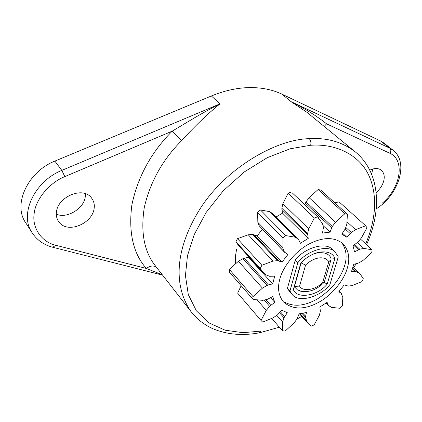 <?xml version="1.0" encoding="UTF-8"?>
<svg xmlns="http://www.w3.org/2000/svg" width="422" height="422" viewBox="0 0 422 422"><rect width="100%" height="100%" fill="white"/><g stroke="black" fill="none" stroke-linecap="round" stroke-linejoin="round"><path stroke-width="0.63" d="M376.239 208.8C397.909 195.697 409.562 162.818 393.019 150.163L383.735 142.931L380.517 140.953L281.959 94.164C272.332 89.601 261.408 87.407 249.186 87.591C236.916 87.86 224.309 90.656 211.375 95.973L54.855 161.109C27.91 171.722 12.375 204.707 25.942 223.154L32.352 233.081C18.732 214.592 34.562 181.244 61.818 170.393L54.855 161.109M372.832 169.011L371.576 174.091M85.397 193.788L85.255 196.763C84.21 208.457 66.502 219.24 56.3 214.054M366.533 244.644C382.221 210.087 380.048 172.16 355.255 151.857C342.342 141.94 327.003 137.551 309.242 138.68C276.014 139.213 225.316 168.494 199.743 209.328C175.441 248.447 172.624 285.409 191.282 311.963L155.56 266.108C144.213 251.976 140.457 232.406 144.303 207.392C150.206 181.887 162.655 159.627 181.645 140.61L172.208 131.152C151.208 152.226 137.751 176.85 131.849 205.029C128.362 232.522 133.194 253.664 146.344 268.455L55.783 245.266C42.015 242.186 32.04 228.413 34.103 214.033C35.3 199.775 49.168 182.81 64.819 176.612L172.208 131.152L196.198 116.831C204.317 112.178 210.272 108.818 220.01 103.859L61.818 170.393L64.819 176.612M94.127 208.505C94.739 204.86 93.937 201.447 91.722 198.261C83.472 185.785 57.883 196.589 56.432 211.976C55.952 215.32 56.659 218.469 58.552 221.418C66.85 234.495 92.323 223.818 94.127 208.505M324.207 126.452L326.559 123.831L390.002 153.355C405.178 160.049 400.853 187.89 382.126 203.277M301.756 291.496L297.383 289.84L294.424 286.786L293.374 289.539L300.77 263.228C305.438 258.011 311.304 254.371 318.367 252.309C327.092 250.921 332.62 252.926 334.947 258.327L327.187 284.101C318.014 295.854 296.682 299.551 293.374 289.539M327.187 284.101L324.149 282.392M360.53 239.116L372.046 249.729L363.864 248.431L359.734 249.191L354.533 251.85L353.024 245.799L357.988 242.012L361.369 237.976L366.982 227.722L365.668 225.786L355.567 229.663L351.289 232.533L346.879 237.248L341.757 234.173L345.254 228.851L346.815 224.261L347.406 214.255L320.699 190.074L318.119 189.525L344.8 213.748L335.516 222.178L332.304 226.524L306.055 201.88L309.136 197.654L318.119 189.525M354.76 244.538L359.734 249.191M332.304 226.524L329.999 232.126L322.503 233.06L323.416 227.595L322.572 223.702L317.544 216.813L314.332 217.995L308.73 228.835L307.612 233.493L308.224 238.425L300.448 243.262L298.433 239.295L295.226 237.196L285.789 235.603L282.925 238.182L282.93 248.278L284.338 251.876L287.783 254.682L282.033 262.057L277.507 260.648L272.96 261.086L261.888 265.253L237.459 238.673L248.273 234.785L252.741 234.442L257.225 235.924L262.357 229.215M277.507 260.648L252.741 234.442M261.888 265.253L260.268 268.439L262.816 272.106L265.939 274.785L269.463 276.278L274.738 276.173L272.675 283.89L248.437 257.278L248.569 256.486M376.155 192.606C379.842 189.246 382.274 185.659 383.445 181.845C384.975 177.013 384.278 173.141 381.356 170.235C378.27 167.977 374.419 167.956 369.804 170.177M326.559 123.831C316.706 115.992 304.879 108.602 291.08 101.655L306.873 112.273L355.255 151.857M181.645 140.61C194.953 125.999 207.745 113.745 220.01 103.859L211.375 95.973M156.504 267.321C153.666 265.264 150.279 265.638 146.344 268.455L162.333 274.801M342.479 233.134L346.879 237.248M345.201 228.967L350.165 233.566M345.829 227.49L351.289 232.533M292.135 294.371L289.629 291.655L287.429 288.342L289.935 291.053L292.135 294.371C298.655 303.613 321.052 296.513 329.888 284.607L338.28 256.877L335.263 252.256C328.443 243.679 306.657 250.832 297.874 262.642L295.294 259.978C304.04 248.205 325.779 241.104 332.61 249.687L335.263 252.256M287.429 288.342L295.294 259.978M289.935 291.053L297.874 262.642M334.878 202.913L338.987 201.795L365.668 225.786M324.323 282.049L324.122 282.413L322.666 282.423C315.962 289.914 302.569 292.156 299.588 286.095L294.482 286.464L294.424 286.786M294.482 286.464L301.102 262.917L305.57 265.069C309.769 261.07 314.205 258.697 318.884 257.937C323.484 257.394 326.802 258.644 328.843 261.687L331.022 259.635L330.917 257.926L334.947 258.327M331.613 227.843L305.407 203.167L306.055 201.88M329.999 232.126L323.157 225.638M304.837 204.754L305.407 203.167M353.773 245.251L358.5 249.682M317.544 216.813L292.193 192.812L318.431 217.594M314.332 217.995L288.157 193.128L291.301 192.031M307.612 233.493L281.854 208.268L282.861 203.705L288.157 193.128M307.596 234.737L281.864 209.497L281.854 208.268M352.454 268.967L355.055 271.494L351.452 271.705L353.757 264.346L358.827 262.948L363.031 260.432L371.835 252.493L372.046 249.729M308.224 238.425L282.555 213.142L281.864 209.497M298.365 239.232L272.992 213.875M285.789 235.603L260.406 209.924L269.727 211.675L272.86 213.743M352.665 268.318L356.078 271.62L355.055 271.494M339.135 291.333L341.182 293.411L338.819 291.692L344.246 284.876L348.15 286.079L352.106 285.599L361.765 281.69L363.363 278.81L360.182 274.02L359.022 273.023L356.078 271.62M282.925 238.182L257.636 212.408L260.406 209.924M284.338 251.876L259.298 225.934L257.842 222.357L257.636 212.408M284.787 252.462L259.298 225.934M282.033 262.057L257.225 235.924M278.678 260.822L253.896 234.643M326.253 302.938L328.87 305.792L331.623 307.395L339.821 308.276L342.384 305.945L342.822 297.23L341.182 293.411M260.268 268.439L235.924 241.78L237.459 238.673M262.816 272.106L238.504 245.446L235.924 241.78M302.036 313.462L305.618 317.386L306.472 320.694L308.667 323.975L311.214 326.143L314.163 324.903L319.317 315.35L320.382 311.267L319.865 306.989L327.076 302.347L328.311 305.09M272.675 283.89L268.392 284.919L244.238 258.206L248.437 257.278M268.392 284.919L267.042 285.436L242.919 258.691L244.238 258.206M267.042 285.436L262.442 288.142L253.021 296.597L229.325 269.415L238.441 261.26L242.919 258.691M253.021 296.597L253.079 299.42L262.595 300.343L267.168 299.409L272.728 296.555L274.806 302.421L270.607 297.716M253.079 299.42L229.436 272.201L229.325 269.415M302.927 313.309L305.655 316.289L305.618 317.386M271.815 318.526L282.545 330.848L285.182 331.048L294.028 322.983L297.051 318.937L299.161 313.82L306.414 312.528L305.655 316.289M274.806 302.421L270.818 305.306L265.929 299.773M270.818 305.306L269.674 306.33L264.214 300.142M269.674 306.33L266.287 310.397L261.018 320.446L237.655 293.153L241.152 285.689M261.018 320.446L262.632 322.134L273.187 317.787L277.518 314.849L281.864 310.196L287.313 312.718L283.99 317.787L282.624 322.023L282.545 330.848M279.559 312.792L283.99 317.787M280.424 311.816L284.65 316.563M347.406 214.255L344.8 213.748M341.577 242.529C346.43 249.254 347.385 257.177 344.442 266.308C340.264 279.142 331.201 290.056 317.254 299.04C304.436 306.219 293.348 307.137 283.98 301.793M279.828 279.106C282.682 267.258 294.931 251.375 309.073 243.995C323.041 236.89 334.345 236.8 342.986 243.726C348.936 250.468 350.297 258.85 347.074 268.872C343.698 280.825 331.149 296.175 317.297 303.054C303.56 309.954 292.272 309.563 283.42 301.888C278.525 295.711 277.328 288.12 279.828 279.106M276.109 216.987L282.555 213.142M235.355 263.608L235.386 256.544L236.568 249.449M313.124 254.134L316.373 253.11C323.79 251.865 328.643 253.469 330.917 257.926M309.242 138.68C310.74 140.304 311.225 142.494 310.697 145.247C335.163 143.485 358.616 154.194 368.564 174.835C378.413 195.771 375.322 221.503 365.668 243.847M310.697 145.247L290.125 148.792L267.416 157.606L244.385 171.881L223.28 190.765L206.131 212.461L194.141 234.769L187.463 255.737L185.437 275.624L188.296 294.551L196.341 310.792L209.027 322.914L225.084 330.189L242.882 332.684L260.886 331.106L259.33 332.837M393.541 150.585L389.801 148.196C391.078 149.515 391.147 151.234 390.002 153.355M357.481 242.497L363.864 248.431M272.96 261.086L248.273 234.785M281.959 94.164L291.08 101.655L389.801 148.196L380.517 140.953M52.766 247.271L55.783 245.266M347.237 222.035L355.567 229.663M335.516 222.178L309.136 197.654M305.57 265.069L299.588 286.095M322.666 282.423L328.843 261.687M308.73 228.835L282.861 203.705M295.226 237.196L269.727 211.675M353.003 267.21L359.022 273.023M282.93 248.278L257.842 222.357M262.442 288.142L238.441 261.26M300.121 313.725L306.472 320.694M266.287 310.397L257.478 300.306M276.8 315.408L282.624 322.023M191.282 311.963C197.232 319.433 204.575 325.077 213.31 328.891C227.31 334.635 242.75 335.928 259.646 332.779L279.369 327.198M296.93 319.137L301.762 316.389M353.61 267.669L356.194 263.761M162.597 275.139L53.003 247.329C44.115 245.071 37.231 240.318 32.352 233.081M331.012 259.672L324.26 282.271M298.433 239.295L272.928 213.806M360.182 274.02L353.035 267.115M341.335 293.548L339.146 291.328M328.712 305.639L326.18 302.991M308.667 323.975L299.404 313.799M316.373 253.11L318.367 252.309M324.112 282.418C316.405 290.104 308.276 292.958 299.726 290.985"/></g></svg>
